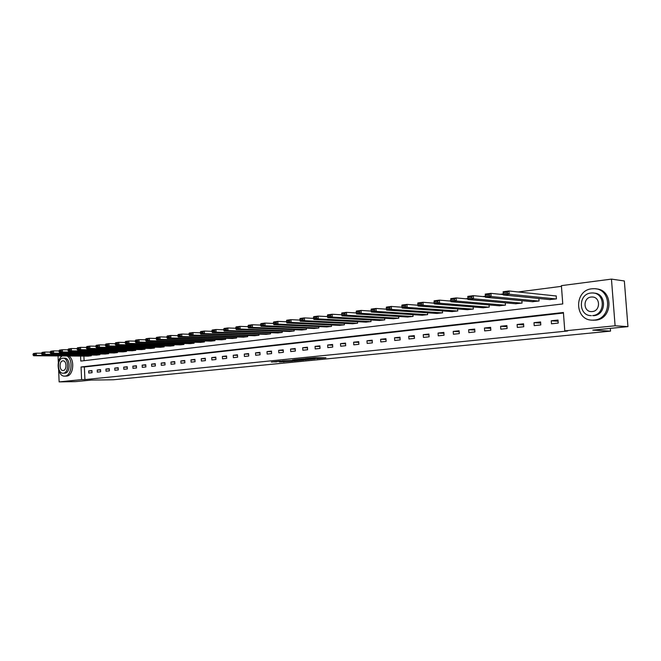 <?xml version="1.0" encoding="UTF-8"?>
<svg xmlns="http://www.w3.org/2000/svg" width="661" height="661" viewBox="0 0 661 661"><rect width="100%" height="100%" fill="white"/><g stroke="black" fill="none" stroke-linecap="round" stroke-linejoin="round"><path stroke-width="0.99" d="M316.768 358.708L325.947 357.783L315.033 357.7L305.308 358.609L318.412 358.295L316.768 358.708M279.463 361.997L292.583 361.129L279.991 361.129L271.365 362.046L282.222 361.162L290.039 361.27L279.463 361.997M80.576 356.089L80.791 361.08L562.767 303.944L561.396 285.643L611.45 279.107L624.339 280.975L627.95 326.625L592.81 330.128L610.533 331.128L113.361 379.769L91.185 380.083L75.511 381.637L59.135 381.893L58.639 370.127M627.95 326.625L615.102 325.782L564.783 330.855L563.403 312.496L81.047 366.971L81.6 379.621L59.135 381.893M563.445 313.025L84.368 366.971L84.922 379.579L567.535 331.004L564.783 330.855M84.922 379.579L81.6 379.621M305.06 359.848L315.363 358.824L304.407 358.758L293.864 359.758L305.06 359.848L305.035 359.295M303.63 360.047L293.649 360.972L282.404 360.898L293.633 360.361L296.425 360.071L292.583 359.915L303.63 359.972M610.533 331.128L610.318 328.385M558.008 320.048L551.257 320.783L551.489 323.799L558.231 323.08L558.008 320.048M540.591 321.94L533.997 322.651L534.212 325.633L540.805 324.931L540.591 321.94M523.562 323.783L517.117 324.485L517.323 327.435L523.776 326.749L523.562 323.783M506.913 325.592L500.608 326.27L500.815 329.195L507.119 328.517L506.913 325.592M490.627 327.352L484.463 328.021L484.662 330.913L490.834 330.252L490.627 327.352M474.697 329.079L468.666 329.74L468.864 332.59L474.895 331.946L474.697 329.079M459.114 330.773L453.206 331.409L453.396 334.235L459.304 333.607L459.114 330.773M443.862 332.425L438.078 333.053L438.26 335.846L444.043 335.234L443.862 332.425M428.923 334.045L423.263 334.656L423.445 337.424L429.105 336.821L428.923 334.045M414.298 335.631L408.754 336.234L408.936 338.969L414.48 338.382L414.298 335.631M399.979 337.184L394.551 337.771L394.724 340.481L400.153 339.903L399.979 337.184M385.95 338.705L380.629 339.283L380.794 341.96L386.115 341.398L385.95 338.705M372.201 340.192L366.987 340.762L367.152 343.414L372.366 342.861L372.201 340.192M358.725 341.654L353.618 342.208L353.775 344.835L358.89 344.298L358.725 341.654M345.521 343.084L340.514 343.629L340.671 346.232L345.678 345.703L345.521 343.084M332.574 344.488L327.666 345.025L327.815 347.603L332.731 347.075L332.574 344.488M319.883 345.868L315.066 346.389L315.214 348.942L320.031 348.43L319.883 345.868M307.431 347.215L302.705 347.727L302.854 350.256L307.58 349.752L307.431 347.215M295.219 348.537L290.576 349.041L290.724 351.553L295.36 351.057L295.219 348.537M283.23 349.843L278.686 350.33L278.818 352.817L283.371 352.33L283.23 349.843M271.473 351.115L267.003 351.602L267.143 354.056L271.613 353.585L271.473 351.115M259.93 352.363L255.543 352.842L255.683 355.279L260.062 354.808L259.93 352.363M248.602 353.594L244.297 354.065L244.43 356.477L248.726 356.015L248.602 353.594M237.473 354.8L233.25 355.254L233.374 357.651L237.605 357.204L237.473 354.8M226.549 355.982L222.402 356.436L222.526 358.807L226.673 358.361L226.549 355.982M215.816 357.147L211.743 357.593L211.867 359.939L215.94 359.51L215.816 357.147M205.282 358.287L201.275 358.725L201.398 361.055L205.397 360.625L205.282 358.287M194.929 359.41L190.988 359.84L191.112 362.154L195.045 361.732L194.929 359.41M184.75 360.518L180.883 360.939L180.998 363.228L184.865 362.815L184.75 360.518M174.752 361.6L170.951 362.013L171.059 364.285L174.868 363.88L174.752 361.6M164.919 362.666L161.185 363.071L161.292 365.326L165.035 364.922L164.919 362.666M155.261 363.715L151.584 364.112L151.691 366.343L155.368 365.954L155.261 363.715M145.759 364.74L142.148 365.136L142.255 367.351L145.866 366.962L145.759 364.74M136.422 365.756L132.869 366.144L132.968 368.334L136.521 367.962L136.422 365.756M127.234 366.756L123.739 367.128L123.838 369.309L127.333 368.937L127.234 366.756M118.195 367.731L114.758 368.103L114.857 370.267L118.294 369.896L118.195 367.731M109.305 368.698L105.925 369.061L106.024 371.209L109.404 370.846L109.305 368.698M100.555 369.648L97.233 370.003L97.324 372.135L100.654 371.779L100.555 369.648M91.953 370.573L88.681 370.928L88.772 373.044L92.044 372.697L91.953 370.573M561.445 286.337L518.224 291.964M503.294 293.905L500.319 294.294M485.397 296.227L482.844 296.566M467.922 298.508L465.774 298.78M450.852 300.73L449.1 300.953M434.17 302.895L432.815 303.077M417.876 305.018L416.884 305.142M401.954 307.084L401.318 307.167M83.897 356.114L84.096 360.691M549.688 299.573L556.43 298.879L556.207 295.855L555.637 295.93M538.864 298.499L539.054 301.003L532.46 301.689M521.893 300.697L522.066 303.077L515.621 303.754M505.293 302.837L505.458 305.109L499.154 305.77M489.057 304.928L489.206 307.101L483.051 307.753M473.169 306.968L473.317 309.042L467.286 309.679M457.627 308.96L457.767 310.951L451.868 311.571M442.416 310.91L442.54 312.81L436.764 313.421M427.518 312.81L427.642 314.636L421.982 315.239M412.935 314.669L413.051 316.421L407.515 317.007M398.649 316.479L398.757 318.164L393.336 318.751M384.652 318.255L384.76 319.883L379.439 320.453M370.937 319.998L371.036 321.56L365.83 322.122M357.502 321.7L357.593 323.204L352.487 323.758M344.323 323.361L344.414 324.815L339.407 325.352M331.409 324.997L331.492 326.394L326.592 326.931M318.742 326.592L318.825 327.947L314.016 328.467M306.324 328.153L306.398 329.467L301.68 329.979M294.137 329.69L294.203 330.954L289.576 331.458M282.173 331.194L282.247 332.417L277.703 332.921M270.44 332.673L270.506 333.855L266.053 334.342M258.922 334.119L258.988 335.267L254.609 335.747M247.619 335.532L247.677 336.647L243.38 337.118M236.514 336.928L236.572 338.011L232.35 338.473M225.616 338.292L225.665 339.341L221.526 339.795M214.908 339.63L214.957 340.655L210.884 341.101M204.389 340.944L204.439 341.944L200.44 342.381M194.053 342.241L194.103 343.208L190.17 343.637M183.898 343.505L183.948 344.447L180.081 344.877M173.917 344.753L173.959 345.67L170.166 346.091M164.11 345.984L164.151 346.868L160.416 347.281M154.459 347.182L154.509 348.05L150.84 348.454M144.982 348.364L145.023 349.206L141.413 349.611M135.654 349.529L135.695 350.347L132.15 350.743M126.482 350.669L126.524 351.47L123.037 351.859M117.468 351.792L117.501 352.577L114.072 352.957M108.594 352.9L108.627 353.66L105.248 354.04M99.861 353.99L99.894 354.734L96.572 355.097M91.268 355.056L91.301 355.783L88.029 356.147M611.45 279.107L615.102 325.782M58.325 362.666L58.044 355.924M84.368 366.971L81.047 366.971M551.257 320.783L558.099 321.238M533.997 322.651L540.673 323.072M517.117 324.485L523.644 324.865M500.608 326.27L506.987 326.617M484.463 328.021L490.702 328.343M468.666 329.74L474.763 330.029M453.206 331.409L459.172 331.673M438.078 333.053L443.919 333.293M423.263 334.656L428.981 334.879M408.754 336.234L414.356 336.432M394.551 337.771L400.029 337.953M380.629 339.283L385.991 339.448M366.987 340.762L372.242 340.911M353.618 342.208L358.774 342.34M340.514 343.629L345.563 343.753M327.666 345.025L332.615 345.133M315.066 346.389L319.916 346.488M302.705 347.727L307.464 347.818M290.576 349.041L295.252 349.124M278.686 350.33L283.263 350.404M267.003 351.602L271.506 351.66M255.543 352.842L259.955 352.891M244.297 354.065L248.627 354.106M233.25 355.254L237.497 355.296M222.402 356.436L226.574 356.469M211.743 357.593L215.841 357.618M201.275 358.725L205.307 358.749M190.988 359.84L194.945 359.857M180.883 360.939L184.774 360.947M170.951 362.013L174.768 362.021M161.185 363.071L164.944 363.079M151.584 364.112L155.277 364.112M142.148 365.136L145.775 365.136M132.869 366.144L136.439 366.136M123.739 367.128L127.251 367.119M114.758 368.103L118.212 368.094M105.925 369.061L109.321 369.045M97.233 370.003L100.571 369.986M88.681 370.928L91.97 370.912M313.545 358.981L300.904 359.179L313.545 358.981M296.905 360.452L301.375 360.146L296.905 360.452M556.215 295.988L508.962 290.98L509.193 294.211L555.868 298.946M550.258 299.631L503.368 294.971L503.137 291.749L508.962 290.98L507.326 291.98L503.244 292.517L503.335 293.806L507.417 293.277L507.326 291.98M507.417 293.277L509.193 294.211L503.368 294.971L503.335 293.806M503.244 292.517L503.137 291.749M594.189 320.056C612.21 319.015 612.003 288.345 593.983 288.7L591.785 288.807C573.789 290.311 574.459 320.643 592.504 320.131L594.189 320.056M592.33 320.131L595.528 320.147C613.127 319.164 613.565 289.361 595.991 288.898M593.942 293.112C606.732 293.195 606.649 314.9 593.851 315.669L592.611 315.57C605.6 314.776 605.402 292.683 592.413 292.955L590.876 293.03C577.896 294.071 578.342 315.983 591.339 315.627M591.182 297.029C582.82 297.673 583.076 311.818 591.455 311.595L592.297 311.554C600.667 311.017 600.51 296.797 592.14 296.987L591.182 297.029M62.291 355.957C55.582 359.46 57.557 376.72 64.621 376.126L65.001 376.101C71.743 375.935 73.437 359.419 67.05 355.99M64.621 376.126L66.67 376.084C73.412 375.919 75.106 359.419 68.719 355.998M63.059 358.171L64.596 358.179C70.471 357.75 70.768 372.936 64.877 373.184L63.34 373.192C69.231 372.944 68.934 357.741 63.059 358.171L62.704 358.196C56.838 358.551 57.177 373.647 63.051 373.217M62.82 360.865C59.036 361.08 59.25 370.821 63.035 370.54L63.225 370.524C67.017 370.358 66.827 360.567 63.035 360.848L62.82 360.865M503.335 294.591L490.933 293.352L491.156 296.549L538.5 301.069M533.022 301.738L485.471 297.285L485.248 294.095L490.933 293.352L489.305 294.343L485.323 294.864L485.414 296.136L489.396 295.616L489.305 294.343M489.396 295.616L491.156 296.549L485.471 297.285L485.414 296.136M485.323 294.864L485.248 294.095M485.438 296.806L473.342 295.665L473.557 298.822L521.529 303.143M516.167 303.804L468.005 299.54L467.922 298.417L471.805 297.913L471.723 296.649L467.831 297.153L467.922 298.417M467.831 297.153L467.79 296.401L473.342 295.665L471.723 296.649M471.805 297.913L473.557 298.822L468.005 299.54M467.963 298.979L456.164 297.929L456.371 301.052L504.93 305.175M499.683 305.82L450.951 301.747L450.835 300.639L454.636 300.144L454.553 298.896L450.752 299.392L450.835 300.639M450.752 299.392L450.744 298.64L456.164 297.929L454.553 298.896M454.636 300.144L456.371 301.052L450.951 301.747M450.885 301.102L439.383 300.135L439.59 303.217L488.694 307.167M483.563 307.786L434.294 303.903L434.161 302.812L437.863 302.325L437.78 301.094L434.079 301.581L434.161 302.812M434.079 301.581L434.095 300.829L439.383 300.135L437.78 301.094M437.863 302.325L439.59 303.217L434.294 303.903M434.203 303.184L422.999 302.292L423.197 305.341L472.813 309.108M467.798 309.72L418.025 306.01L417.859 304.928L421.487 304.457L421.404 303.242L417.785 303.713L417.859 304.928M417.785 303.713L417.826 302.969L422.999 302.292L421.404 303.242M421.487 304.457L423.197 305.341L418.025 306.01M417.909 305.225L406.986 304.399L407.184 307.415L457.272 311.009M452.364 311.612L402.128 308.067L401.938 307.001L405.482 306.539L405.4 305.332L401.863 305.803L401.938 307.001M401.863 305.803L401.929 305.06L406.986 304.399L405.4 305.332M405.482 306.539L407.184 307.415L402.128 308.067M401.979 307.216L391.337 306.456L391.527 309.439L442.06 312.868M437.252 313.454L386.586 310.075L386.379 309.026L389.833 308.58L389.759 307.382L386.297 307.836L386.379 309.026M386.297 307.836L386.396 307.109L391.337 306.456L389.759 307.382M389.833 308.58L391.527 309.439L386.586 310.075M386.404 309.174L376.043 308.472L376.225 311.422L427.171 314.694M422.462 315.264L371.391 312.042L371.16 311.009L374.547 310.571L374.473 309.389L371.085 309.835L371.16 311.009M371.085 309.835L371.209 309.108L376.043 308.472L374.473 309.389M374.547 310.571L376.225 311.422L371.391 312.042M371.176 311.083L361.08 310.439L361.261 313.355L412.588 316.479M407.977 317.04L356.535 313.967L356.279 312.95L359.592 312.513L359.518 311.348L356.205 311.785L356.279 312.95L346.447 312.364L346.62 315.247L398.302 318.222M356.205 311.785L356.353 311.058L361.08 310.439L359.518 311.348M359.592 312.513L361.261 313.355L356.535 313.967M393.791 318.776L342.001 315.842L341.729 314.843L344.968 314.421L344.893 313.264L341.654 313.686L341.729 314.843M341.654 313.686L341.82 312.967L346.447 312.364L344.893 313.264M344.968 314.421L346.62 315.247L342.001 315.842M341.72 314.801L332.128 314.248L332.301 317.098L384.314 319.932M379.885 320.478L327.773 317.685L327.484 316.693L330.657 316.28L330.583 315.14L327.418 315.553L327.484 316.693M327.418 315.553L327.608 314.843L332.128 314.248L330.583 315.14M330.657 316.28L332.301 317.098L327.773 317.685M327.484 316.602L318.123 316.09L318.288 318.916L370.606 321.61M366.268 322.138L313.859 319.486L313.554 318.511L316.652 318.106L316.586 316.974L313.488 317.379L313.554 318.511M313.488 317.379L313.694 316.669L318.123 316.09L316.586 316.974M316.652 318.106L318.288 318.916L313.859 319.486M313.545 318.371L304.407 317.891L304.572 320.692L357.163 323.254M352.916 323.774L300.234 321.246L299.912 320.288L302.945 319.891L302.878 318.767L299.846 319.172L299.912 320.288M299.846 319.172L300.077 318.462L304.407 317.891L302.878 318.767M302.945 319.891L304.572 320.692L300.234 321.246M299.904 320.098L290.98 319.66L291.146 322.428L343.993 324.865M339.828 325.377L286.899 322.973L286.56 322.023L289.526 321.634L289.468 320.527L286.494 320.916L286.56 322.023M286.494 320.916L286.742 320.221L290.98 319.66L289.468 320.527M289.526 321.634L291.146 322.428L286.899 322.973M286.544 321.8L277.835 321.386L277.992 324.13L331.087 326.443M326.997 326.947L273.836 324.667L273.48 323.725L276.389 323.345L276.331 322.254L273.414 322.634L273.48 323.725M273.414 322.634L273.679 321.94L277.835 321.386L276.331 322.254M276.389 323.345L277.992 324.13L273.836 324.667M273.464 323.46L264.962 323.08L265.111 325.79L318.42 327.996M314.413 328.484L261.037 326.319L260.665 325.394L263.516 325.022L263.458 323.94L260.608 324.311L260.665 325.394M260.608 324.311L260.888 323.617L264.962 323.08L263.458 323.94M263.516 325.022L265.111 325.79L261.037 326.319M260.649 325.088L252.345 324.741L252.494 327.426L306.002 329.517M302.069 329.996L248.503 327.939L248.123 327.021L250.916 326.658L250.85 325.592L248.057 325.956L248.123 327.021M248.057 325.956L248.354 325.27L252.345 324.741L250.85 325.592M250.916 326.658L252.494 327.426L248.503 327.939M248.098 326.691L239.984 326.369L240.133 329.029L293.823 331.004M289.964 331.475L236.217 329.533L235.82 328.624L238.555 328.269L238.505 327.203L235.762 327.567L235.82 328.624M235.762 327.567L236.076 326.881L239.984 326.369L238.505 327.203M238.555 328.269L240.133 329.029L236.217 329.533M235.803 328.261L227.871 327.963L228.012 330.591L281.867 332.466M278.083 332.929L224.178 331.087L223.765 330.194L226.45 329.847L226.393 328.79L223.715 329.145L223.765 330.194M223.715 329.145L224.038 328.467L227.871 327.963L226.393 328.79M226.45 329.847L228.012 330.591L224.178 331.087M223.749 329.798L215.998 329.525L216.13 332.128L270.134 333.904M266.424 334.359L212.379 332.615L211.95 331.731L214.585 331.392L214.528 330.351L211.9 330.69L211.95 331.731M211.9 330.69L212.239 330.021L215.998 329.525L214.528 330.351M214.585 331.392L216.13 332.128L212.379 332.615M211.933 331.31L204.356 331.062L204.489 333.64L258.625 335.309M254.972 335.755L200.804 334.111L200.366 333.243L202.952 332.904L202.894 331.872L200.316 332.21L200.366 333.243M200.316 332.21L200.671 331.541L204.356 331.062L202.894 331.872M202.952 332.904L204.489 333.64L200.804 334.111M200.349 332.797L192.938 332.557L193.07 335.11L247.321 336.697M243.744 337.135L189.451 335.581L189.005 334.722L191.533 334.392L191.483 333.367L188.955 333.698L189.005 334.722M188.955 333.698L189.327 333.037L192.938 332.557L191.483 333.367M191.533 334.392L193.07 335.11L189.451 335.581M188.98 334.251L181.742 334.036L181.866 336.565L236.225 338.052M232.705 338.482L178.321 337.019L177.867 336.168L180.346 335.846L180.296 334.838L177.817 335.16L177.867 336.168M177.817 335.16L178.197 334.499L181.742 334.036L180.296 334.838M180.346 335.846L181.866 336.565L178.321 337.019M177.842 335.681L170.753 335.482L170.877 337.986L225.327 339.382M221.873 339.804L167.398 338.432L166.927 337.589L169.365 337.275L169.315 336.275L166.886 336.589L166.927 337.589M166.886 336.589L167.274 335.937L170.753 335.482L169.315 336.275M169.365 337.275L170.877 337.986L167.398 338.432M166.903 337.085L159.97 336.895L160.094 339.382L214.618 340.696M211.231 341.109L156.682 339.82L156.203 338.986L158.59 338.68L158.541 337.688L156.153 337.994L156.203 338.986M156.153 337.994L156.558 337.35L159.97 336.895L158.541 337.688M158.59 338.68L160.094 339.382L156.682 339.82M156.178 338.457L149.394 338.292L149.51 340.745L204.1 341.985M200.77 342.39L146.164 341.183L145.676 340.357L148.023 340.051L147.973 339.068L145.627 339.374L145.676 340.357M145.627 339.374L146.048 338.729L149.394 338.292L147.973 339.068M148.023 340.051L149.51 340.745L146.164 341.183M145.651 339.812L139.008 339.655L139.124 342.092L193.772 343.249M190.5 343.646L135.836 342.522L135.34 341.704L137.645 341.406L137.595 340.432L135.298 340.729L135.34 341.704M135.298 340.729L135.72 340.085L139.008 339.655L137.595 340.432M137.645 341.406L139.124 342.092L135.836 342.522M135.315 341.142L128.821 340.993L128.928 343.414L183.626 344.488M180.403 344.877L125.697 343.827L125.202 343.026L127.457 342.729L127.416 341.762L125.152 342.059L125.202 343.026M125.152 342.059L125.59 341.423L128.821 340.993L127.416 341.762M127.457 342.729L128.928 343.414L125.697 343.827M125.169 342.448L118.806 342.315L118.914 344.703L173.645 345.711M170.48 346.091L115.749 345.116L115.237 344.323L117.46 344.034L117.41 343.076L115.196 343.365L115.237 344.323M115.196 343.365L115.642 342.729L118.806 342.315L117.41 343.076M117.46 344.034L118.914 344.703L115.749 345.116M115.212 343.728L108.982 343.604L109.09 345.976L163.837 346.909M160.73 347.289L105.975 346.381L105.454 345.596L107.636 345.315L107.594 344.364L105.413 344.645L105.454 345.596M105.413 344.645L105.867 344.017L108.982 343.604L107.594 344.364M107.636 345.315L109.09 345.976L105.975 346.381M105.43 344.984L99.324 344.877L99.431 347.232L154.195 348.091M151.146 348.463L96.374 347.628L95.845 346.843L97.985 346.571L97.944 345.629L95.804 345.91L95.845 346.843M95.804 345.91L96.266 345.282L99.324 344.877L97.944 345.629M97.985 346.571L99.431 347.232L96.374 347.628M95.82 346.224L89.838 346.124L89.946 348.454L144.718 349.248M141.718 349.611L86.938 348.843L86.409 348.074L88.508 347.802L88.467 346.868L86.368 347.141L86.409 348.074M86.368 347.141L86.839 346.521L89.838 346.124L88.467 346.868M88.508 347.802L89.946 348.454L86.938 348.843M86.376 347.438L80.526 347.347L80.625 349.661L135.398 350.388M132.44 350.751L77.668 350.041L77.13 349.281L79.196 349.016L79.155 348.091L77.089 348.355L77.13 349.281M77.089 348.355L77.568 347.744L80.526 347.347L79.155 348.091M79.196 349.016L80.625 349.661L77.668 350.041M77.106 348.636L71.363 348.554L71.462 350.851L126.234 351.512M123.326 351.867L68.562 351.222L68.017 350.47L70.049 350.206L70.008 349.289L67.976 349.553L68.017 350.47M67.976 349.553L68.463 348.942L71.363 348.554L70.008 349.289M70.049 350.206L71.462 350.851L68.562 351.222M67.992 349.809L62.365 349.743L62.465 352.007L117.212 352.61M114.353 352.957L59.614 352.379L59.06 351.635L61.052 351.371L61.019 350.462L59.019 350.727L59.06 351.635M59.019 350.727L59.515 350.115L62.365 349.743L61.019 350.462M61.052 351.371L62.465 352.007L59.614 352.379M59.027 350.966L53.524 350.9L53.615 353.156L108.346 353.693M105.529 354.04L50.814 353.519L50.253 352.784L52.219 352.528L52.178 351.627L50.219 351.883L50.253 352.784M50.219 351.883L50.715 351.272L53.524 350.9L52.178 351.627M52.219 352.528L53.615 353.156L50.814 353.519M50.228 352.106L44.824 352.049L44.915 354.279L99.613 354.767M96.845 355.106L42.164 354.635L41.593 353.908L43.527 353.66L43.494 352.759L41.56 353.015L41.593 353.908M41.56 353.015L42.073 352.412L44.824 352.049L43.494 352.759M43.527 353.66L44.915 354.279L42.164 354.635M41.569 353.222L36.272 353.172L36.363 355.387L91.028 355.816M88.301 356.147L33.653 355.742L33.083 355.015L34.983 354.767L34.95 353.883L33.05 354.131L33.083 355.015M33.05 354.131L33.562 353.528L36.272 353.172L34.95 353.883M34.983 354.767L36.363 355.387L33.653 355.742M318.379 357.725L318.412 358.295M317.47 357.717L317.503 358.295M306.382 359.303L306.407 359.774M294.955 360.443L294.988 360.906M293.616 360.369L293.649 360.972M276.455 361.476L276.48 361.988M275.125 361.608L275.15 362.063M283.743 361.592L283.759 362.013M318.974 357.725L319.015 358.328M313.355 357.799L313.38 358.287M593.256 297.103L592.14 296.987M592.504 320.131L593.842 320.23"/></g></svg>
